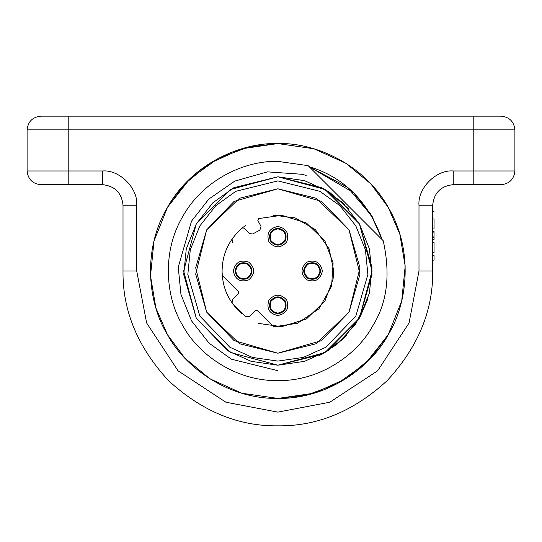 <?xml version="1.0" encoding="UTF-8"?>
<svg xmlns="http://www.w3.org/2000/svg" width="542" height="542" viewBox="0 0 542 542"><rect width="100%" height="100%" fill="white"/><g stroke="black" fill="none" stroke-linecap="round" stroke-linejoin="round"><path stroke-width="0.81" d="M434.054 257.829L434.054 258.439L434.054 257.829M434.054 257.47L434.054 258.846M434.054 259.571L434.054 257.768C434.054 251.671 434.054 263.866 434.054 257.768L434.054 255.959M432.685 255.404L434.054 255.404L434.054 257.768C434.054 265.743 434.054 249.787 434.054 257.768L434.054 260.133L432.685 260.133M432.685 242.518L434.054 242.518C434.054 250.804 434.054 250.804 434.054 242.518C434.054 250.804 434.054 250.804 434.054 242.518L434.054 252.538C434.054 262.104 434.054 262.104 434.054 252.538C434.054 262.104 434.054 262.104 434.054 252.538L432.685 252.538M432.685 218.934L434.054 218.934C434.054 209.361 434.054 209.361 434.054 218.934C434.054 209.361 434.054 209.361 434.054 218.934L434.054 228.948C434.054 220.641 434.054 220.641 434.054 228.948C434.054 220.641 434.054 220.641 434.054 228.948L432.685 228.948M432.685 211.759L434.054 211.753M434.054 233.548L434.054 239.388L434.054 232.118L434.054 236.048L432.685 236.048M434.054 237.728L432.685 237.403M432.685 239.388L434.054 239.388L432.685 239.686M432.685 231.57L434.054 231.57L434.054 232.118L432.685 232.118M434.054 235.98L434.054 235.187M434.054 234.564L434.054 239.618M434.054 234.686L434.054 237.057M434.054 234.801L434.054 232.992M434.054 236.698L434.054 239.557M258.588 323.411L281.698 326.704L306.379 319.001L324.943 301L333.093 279.123L333.682 270.417L329.089 248.812L315.322 229.605L295.275 217.952L274.489 215.262L295.275 217.952L315.322 229.605L329.089 248.812L333.682 270.417L333.093 279.123L324.943 301L306.379 319.001L281.698 326.704L258.588 323.411M222.118 267.64C221.488 286.251 228.175 301.698 242.186 313.967C228.175 301.698 221.488 286.251 222.118 267.64L222.118 267.64M232.098 239.002L232.403 242.504M245.851 225.242L242.186 228.033L245.851 225.242M272.714 216.062L274.489 215.262M277.85 353.215L316.189 343.73L349.048 312.104L360.003 267.836L349.048 229.896L321.663 201.434L277.85 188.785L234.036 201.434L206.651 229.896L195.696 267.836L206.651 312.104L239.517 343.73L277.85 353.215M336.711 344.556L319.116 355.681L325.065 352.517M335.213 345.721L346.46 335.552M359.969 317.165L367.747 299.157L355.559 324.258L336.792 344.482M348.763 208.982L329.516 192.227M277.85 365.2L321.779 354.332L342.781 339.251L359.434 318.1L369.42 293.107L371.981 267.375L359.434 223.9L328.052 191.292L304.489 180.642L277.85 176.8L321.779 187.667L342.781 202.749L359.434 223.9L369.42 248.893L371.981 274.625L359.434 318.1L328.052 350.708L304.489 361.358L277.85 365.2L251.21 361.358L227.647 350.708L196.272 318.1L183.718 274.625L186.279 248.893L196.272 223.9L212.918 202.749L233.92 187.667L277.85 176.8L230.75 189.422L196.272 223.914L183.643 271.014L196.265 318.1M382.185 239.693L372.191 216.536L347.591 187.322L309.157 166.665C343.987 177.18 368.33 201.522 382.185 239.693L370.877 214.32L353.58 192.695L309.157 166.665L364.868 222.376M277.85 398.431L306.894 395.077L337.273 383.729L365.687 363.323L388.207 334.712L401.724 300.905L405.186 266.102L399.827 234.11L388.207 207.288L370.782 183.813L345.762 163.176L313.886 148.772L277.85 143.569L241.813 148.772L209.937 163.176L184.917 183.813L167.492 207.288M453.241 184.673C440.842 185.981 433.993 192.837 432.685 205.228L432.685 271C433.221 310.519 418.099 347.009 387.334 380.484C353.865 411.249 317.368 426.364 277.85 425.836C238.331 426.364 201.841 411.249 168.366 380.484C137.6 347.009 122.485 310.519 123.014 271L123.014 205.228C121.706 192.837 114.857 185.981 102.465 184.673L40.799 184.673C32.54 183.806 27.974 179.239 27.1 170.974L27.1 129.87C27.974 121.604 32.54 117.038 40.799 116.164L501.201 116.164C509.46 117.038 514.026 121.604 514.9 129.87L514.9 170.974C514.026 179.239 509.46 183.806 501.201 184.673L453.241 184.673L453.241 170.974L473.796 170.974L473.796 129.87L514.9 129.87M319.983 271C318.56 264.374 314.617 262.098 308.168 264.178C303.141 268.724 303.141 273.276 308.168 277.822C314.617 279.902 318.56 277.626 319.983 271M320.668 271C319.123 278.202 314.841 280.675 307.822 278.419C302.361 273.473 302.361 268.527 307.822 263.581C314.841 261.325 319.123 263.798 320.668 271M322.375 271C320.512 279.638 315.383 282.599 306.975 279.889C300.424 273.961 300.424 268.039 306.975 262.111C315.383 259.401 320.512 262.362 322.375 271M277.85 313.134C284.475 311.711 286.752 307.768 284.672 301.318C280.126 296.291 275.58 296.291 271.027 301.318C268.947 307.768 271.224 311.711 277.85 313.134M277.85 313.818C270.648 312.267 268.175 307.985 270.438 300.973C275.377 295.512 280.322 295.512 285.268 300.973C287.524 307.985 285.058 312.267 277.85 313.818M277.85 315.525C269.218 313.662 266.251 308.534 268.961 300.119C274.889 293.574 280.817 293.574 286.745 300.119C289.448 308.534 286.488 313.662 277.85 315.525M235.716 271C237.145 277.626 241.082 279.902 247.538 277.822C252.558 273.276 252.558 268.724 247.538 264.178C241.082 262.098 237.145 264.374 235.716 271M235.032 271C236.583 263.798 240.865 261.325 247.877 263.581C253.344 268.527 253.344 273.473 247.877 278.419C240.865 280.675 236.583 278.202 235.032 271M233.331 271C235.187 262.362 240.323 259.401 248.731 262.111C255.282 268.039 255.282 273.961 248.731 279.889C240.323 282.599 235.187 279.638 233.331 271M277.85 228.866C271.224 230.289 268.947 234.232 271.027 240.682C275.58 245.709 280.126 245.709 284.672 240.682C286.752 234.232 284.475 230.289 277.85 228.866M277.85 228.182C285.058 229.733 287.524 234.015 285.268 241.027C280.322 246.488 275.377 246.488 270.438 241.027C268.175 234.015 270.648 229.733 277.85 228.182M277.85 226.475C286.488 228.338 289.448 233.467 286.745 241.881C280.817 248.426 274.889 248.426 268.961 241.881C266.251 233.467 269.218 228.338 277.85 226.475M272.714 325.938L274.489 326.738L272.714 325.938L257.26 310.485L255.323 310.485L249.361 316.447L245.851 316.758L232.098 302.998L232.403 299.496L238.372 293.527L238.372 291.589L222.911 276.135L222.118 274.36C221.488 255.749 228.175 240.302 242.186 228.033L244.035 228.121L249.435 233.521L252.68 233.995L259.916 230.065L261.014 226.353L257.857 220.533L258.588 218.589L281.698 215.296L306.379 222.999L324.943 241L333.093 262.877L331.589 286.176L318.987 308.75L297.572 323.235L274.489 326.738L297.572 323.235L318.987 308.75L331.589 286.176L333.093 262.877L324.943 241L306.379 222.999L281.698 215.296L258.588 218.589M255.323 310.485L257.26 310.485M232.098 302.998L245.851 316.758M238.372 291.589L238.372 293.527M222.118 274.36L222.911 276.135M252.68 233.995L249.435 233.521M261.014 226.353L259.916 230.065M277.85 188.785L239.517 198.27L206.651 229.896L195.696 274.164L206.651 312.104L234.036 340.566L277.85 353.215L321.663 340.566L349.048 312.104L360.003 274.164L349.048 229.896L316.189 198.27L277.85 188.785L316.189 198.27L349.048 229.896L360.003 274.164L349.048 312.104L321.663 340.566L277.85 353.215L234.036 340.566L206.651 312.104L195.696 274.164L206.651 229.896L239.517 198.27L277.85 188.785M277.85 180.906L235.838 191.306L215.75 205.73L199.829 225.953L190.276 249.855L187.823 274.462L199.829 316.047L229.835 347.232L252.376 357.415L277.85 361.094L303.33 357.415L325.864 347.232L355.87 316.047L367.876 274.462L365.43 249.855L355.87 225.953L339.949 205.73L319.861 191.306L277.85 180.906M383.201 240.702C390.701 274.428 387.225 302.802 372.781 325.81C358.16 353.255 321.257 381.189 277.85 380.619C234.442 381.189 197.539 353.255 182.918 325.81C166.462 299.421 160.723 253.5 182.918 216.19C204.131 178.318 246.773 160.324 277.85 161.38L308.147 165.656L383.201 240.702C390.701 274.428 387.225 302.802 372.781 325.81C358.16 353.255 321.257 381.189 277.85 380.619C234.442 381.189 197.539 353.255 182.918 325.81C166.462 299.421 160.723 253.5 182.918 216.19C204.131 178.318 246.773 160.324 277.85 161.38L308.147 165.656L350.965 208.474M277.85 176.8L324.963 189.422L359.441 223.914L372.056 270.993L359.434 318.1L324.943 352.585L277.836 365.206L230.723 352.564L196.245 318.052M277.85 143.569C241.725 142.336 192.146 163.25 167.492 207.288C141.686 250.655 148.366 304.042 167.492 334.712C184.49 366.616 227.389 399.095 277.85 398.431C328.31 399.095 371.209 366.616 388.207 334.712C407.34 304.042 414.013 250.655 388.207 207.288C363.553 163.25 313.981 142.336 277.85 143.569L248.812 146.923L218.426 158.271L190.012 178.677L167.492 207.288L153.982 241.095L150.513 275.898L155.879 307.89L167.492 334.712L184.917 358.187L209.937 378.824L241.813 393.228L277.85 398.431L313.886 393.228L345.762 378.824L370.782 358.187L388.207 334.712M473.796 116.164L473.796 129.87L68.204 129.87L68.204 170.974L102.465 170.974C119.409 169.443 138.251 188.284 136.72 205.228L136.72 271L146.625 322.951L178.054 370.796L225.899 402.225L277.85 412.13L329.8 402.225L377.645 370.796L409.074 322.951L418.986 271L418.986 205.228C417.455 188.284 436.29 169.443 453.241 170.974M306.162 175.418L301.969 174.28L267.463 171.861L234.767 181.109L208.819 199.09L191.522 221.156L178.243 267.165L180.953 294.394L191.522 320.844L209.137 343.221L231.366 359.183L277.85 370.681M514.9 170.974L473.796 170.974L473.796 184.673M68.204 184.673L68.204 170.974L27.1 170.974M27.1 129.87L68.204 129.87L68.204 116.164M418.986 205.228L432.685 205.228M432.685 271L418.986 271M136.72 271L123.014 271M136.72 205.228L123.014 205.228M102.465 184.673L102.465 170.974"/></g></svg>

